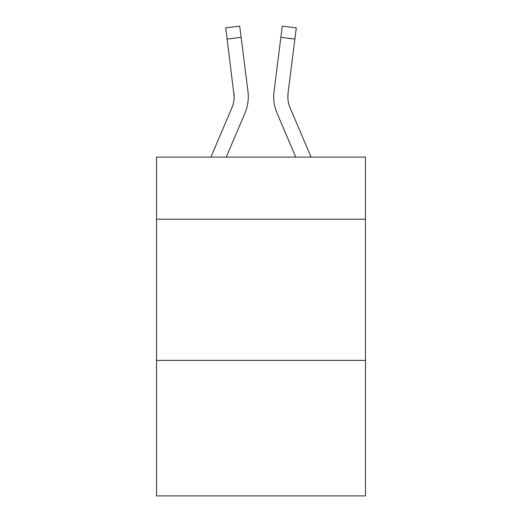 <?xml version="1.0" encoding="UTF-8"?>
<svg xmlns="http://www.w3.org/2000/svg" width="522" height="522" viewBox="0 0 522 522"><rect width="100%" height="100%" fill="white"/><g stroke="black" fill="none" stroke-linecap="round" stroke-linejoin="round"><path stroke-width="0.78" d="M365.465 219.214L365.465 157.102L156.535 157.102L156.535 219.214L365.465 219.214L365.465 495.9L156.535 495.9L156.535 219.214M365.465 360.382L156.535 360.382M226.248 157.102L244.909 113.274A42.347 42.347 0 0 0 247.963 91.376L241.131 37.303L227.122 39.072L225.706 27.868L239.715 26.1L241.131 37.303M248.244 98.736L248.296 97.014L248.244 98.736M247.748 89.68L247.963 91.376M295.752 157.102L277.091 113.274A42.347 42.347 0 0 1 274.037 91.376L282.285 26.1L296.294 27.868L294.878 39.072L280.869 37.303M287.857 98.064L288.046 93.144L294.878 39.072M210.908 157.102L231.925 107.741A28.234 28.234 0 0 0 234.176 96.74L227.122 39.072M231.925 107.741A28.234 28.234 0 0 0 234.176 96.74A28.234 28.234 0 0 1 231.925 107.741A28.234 28.234 0 0 0 234.176 96.74A28.234 28.234 0 0 1 231.925 107.741A28.234 28.234 0 0 0 234.176 96.74A28.234 28.234 0 0 1 231.925 107.741A28.234 28.234 0 0 0 233.954 93.144L234.176 96.733M290.075 107.741A28.234 28.234 0 0 1 287.824 96.733L288.046 93.144A28.234 28.234 0 0 0 290.075 107.741A28.234 28.234 0 0 1 287.824 96.733A28.234 28.234 0 0 0 290.075 107.741A28.234 28.234 0 0 1 287.824 96.733A28.234 28.234 0 0 0 290.075 107.741A28.234 28.234 0 0 1 287.824 96.733A28.234 28.234 0 0 0 290.075 107.741L311.092 157.102M248.296 96.661L248.244 98.749L248.296 96.661M273.756 98.749L273.704 96.661M274.037 91.376L274.252 89.68"/></g></svg>
